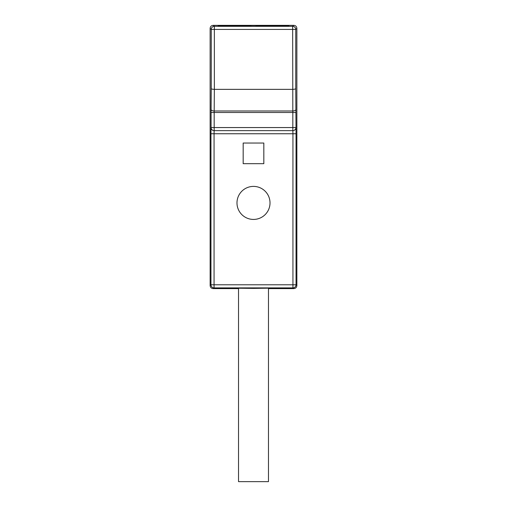 <?xml version="1.0" encoding="UTF-8"?>
<svg xmlns="http://www.w3.org/2000/svg" width="507" height="507" viewBox="0 0 507 507"><rect width="100%" height="100%" fill="white"/><g stroke="black" fill="none" stroke-linecap="round" stroke-linejoin="round"><path stroke-width="0.76" d="M236.984 202.914A16.516 16.516 0 0 0 253.5 219.43A16.516 16.516 0 0 0 270.016 202.914A16.516 16.516 0 0 0 253.5 186.399A16.516 16.516 0 0 0 236.984 202.914M243.176 163.685L243.176 143.037L263.824 143.037L263.824 163.685L243.176 163.685M293.762 25.35L292.653 26.32A3.099 3.099 48.8 0 1 295.746 29.419L296.861 28.449C296.715 26.529 295.682 25.496 293.762 25.35L213.238 25.35C211.318 25.496 210.285 26.529 210.139 28.449L210.139 285.504L210.963 284.782L214.062 284.782L214.062 287.881A3.099 3.099 -131.2 0 1 210.963 284.782L210.963 133.747L214.062 133.747L214.144 130.648L292.856 130.648L292.938 133.747L214.062 133.747L214.062 284.782L292.938 284.782L292.938 133.747L296.037 133.747L296.037 284.782A3.099 3.099 131.2 0 1 292.938 287.881L292.938 284.782L296.037 284.782L296.861 285.504C296.715 287.425 295.682 288.458 293.762 288.603L268.469 288.603M210.963 133.747L211.051 127.555A3.099 3.099 90 0 0 214.144 130.648L214.176 130.648A3.099 3.099 -90 0 1 211.077 127.555L211.089 109.487A3.099 1.502 0.4 0 0 214.188 110.989L214.353 89.359L292.647 89.359C294.497 89.308 295.53 89.042 295.746 88.554L296.037 133.747M210.139 285.504C210.285 287.425 211.318 288.458 213.238 288.603L238.531 288.603M238.531 288.242L238.017 288.198M253.5 288.388L238.1 288.217L268.9 288.179L253.5 288.388M268.983 288.198L268.469 288.242M296.861 28.449L296.861 285.504M211.051 127.555L214.176 127.555L214.176 130.648L292.824 130.648L292.824 127.555L295.923 127.555A3.099 3.099 90 0 1 292.824 130.648L292.856 130.648A3.099 3.099 -90 0 0 295.949 127.555M210.139 28.449L211.254 29.419A3.099 3.099 -48.8 0 1 214.347 26.32L213.238 25.35M250.921 25.806L220.672 25.806C217.332 25.825 217.332 25.844 220.672 25.87L250.921 25.87L250.921 25.426L253.5 25.394L256.079 25.426L256.079 25.806L286.328 25.806C289.668 25.825 289.668 25.844 286.328 25.87C289.668 25.844 289.668 25.825 286.328 25.806L256.079 25.87L256.079 26.244L250.921 26.244L250.921 25.87M220.672 25.806C217.332 25.825 217.332 25.844 220.672 25.87L220.672 25.806M214.353 89.359C212.503 89.308 211.47 89.042 211.254 88.554L211.254 29.419L214.347 29.419L214.353 89.359M268.469 288.147L268.469 481.65L238.531 481.65L238.531 288.147M295.911 109.487A3.099 1.502 -0.4 0 1 292.812 110.989L292.824 112.491L214.176 112.491L214.188 110.989L292.812 110.989L292.653 26.32L214.347 26.32L214.347 29.419L295.746 29.419L295.746 88.554M293.762 288.603L292.938 287.881L214.062 287.881L213.238 288.603M211.254 88.554L211.089 109.487M295.923 112.491L292.824 112.491L292.824 127.555L214.176 127.555L214.176 112.491L211.077 112.491"/></g></svg>
